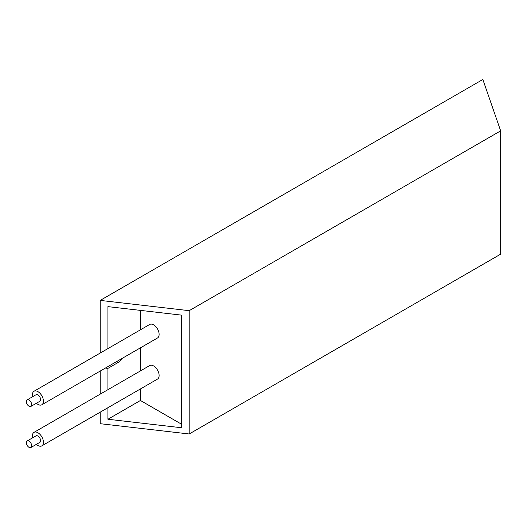<?xml version="1.0" encoding="UTF-8"?>
<svg xmlns="http://www.w3.org/2000/svg" width="527" height="527" viewBox="0 0 527 527"><rect width="100%" height="100%" fill="white"/><g stroke="black" fill="none" stroke-linecap="round" stroke-linejoin="round"><path stroke-width="0.79" d="M30.909 447.522L39.808 442.384A3.775 2.18 -120 0 0 40.586 440.658A3.775 2.18 -120 0 0 38.939 436.857A3.775 2.18 -120 0 0 36.034 435.842L27.134 440.98A3.775 2.18 -120 0 0 26.35 442.713A3.775 2.18 -120 0 0 27.997 446.507A3.775 2.18 -120 0 0 30.909 447.522A3.775 2.18 -120 0 0 31.692 445.789A3.775 2.18 -120 0 0 30.039 441.995A3.775 2.18 -120 0 0 27.134 440.98M36.389 444.353A7.8 4.506 -120 0 0 41.817 445.868L157.501 379.084A7.8 4.506 -120 0 0 159.121 375.507A7.8 4.506 -120 0 0 155.715 367.655A7.8 4.506 -120 0 0 149.701 365.567L34.018 432.357A7.8 4.506 -120 0 0 32.404 435.928A7.8 4.506 -120 0 0 32.615 437.812M41.817 445.868A7.8 4.506 -120 0 0 43.438 442.298A7.8 4.506 -120 0 0 40.032 434.446A7.8 4.506 -120 0 0 34.018 432.357M30.909 406.416L39.808 401.284A3.775 2.18 -120 0 0 40.586 399.552A3.775 2.18 -120 0 0 38.939 395.751A3.775 2.18 -120 0 0 36.034 394.743L27.134 399.881A3.775 2.18 -120 0 0 26.35 401.607A3.775 2.18 -120 0 0 27.997 405.408A3.775 2.18 -120 0 0 30.909 406.416A3.775 2.18 -120 0 0 31.692 404.69A3.775 2.18 -120 0 0 30.039 400.889A3.775 2.18 -120 0 0 27.134 399.881M36.389 403.254A7.8 4.506 -120 0 0 41.817 404.769L157.501 337.978A7.8 4.506 -120 0 0 159.121 334.408A7.8 4.506 -120 0 0 155.715 326.556A7.8 4.506 -120 0 0 149.701 324.467L34.018 391.258A7.8 4.506 -120 0 0 32.404 394.828A7.8 4.506 -120 0 0 32.615 396.712M41.817 404.769A7.8 4.506 -120 0 0 43.438 401.199A7.8 4.506 -120 0 0 40.032 393.346A7.8 4.506 -120 0 0 34.018 391.258M500.65 130.854L189.193 310.673L189.193 433.978L500.65 254.159L500.65 130.854L482.851 79.478L100.209 300.397L189.193 310.673M100.209 412.16L100.209 423.701L189.193 433.978M107.923 407.707L107.923 419.248L181.486 427.74L181.486 315.126L107.923 306.628L107.923 348.584M105.354 368.09L107.923 368.386L107.923 389.69M100.209 371.061L100.209 394.143M100.209 300.397L100.209 353.037M140.432 388.939L140.432 400.48L181.486 424.182M140.432 400.48L107.923 419.248M107.923 368.386L118.186 362.457A6.673 3.854 120 0 0 121.671 358.67M140.432 310.383L140.432 329.816M140.432 347.833L140.432 370.916M118.186 362.457L116.645 361.568"/></g></svg>
